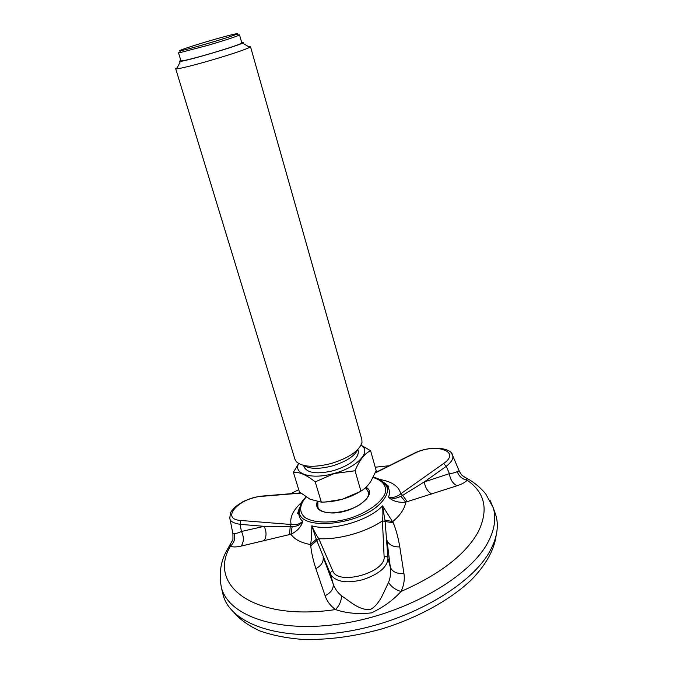 <?xml version="1.0" encoding="UTF-8"?>
<svg xmlns="http://www.w3.org/2000/svg" width="673" height="673" viewBox="0 0 673 673"><rect width="100%" height="100%" fill="white"/><g stroke="black" fill="none" stroke-linecap="round" stroke-linejoin="round"><path stroke-width="1.01" d="M264.11 540.941C266.634 536.532 266.651 531.662 264.169 526.328L290.206 526.824L291.115 524.486C295.859 525.226 299.721 524.174 302.699 521.323C302.068 524.015 300.621 526.589 298.358 529.054C296.448 531.031 293.983 532.755 290.955 534.227L241.228 546.072C236.467 547.174 232.858 547.225 230.385 546.224L230.275 544.264L232.522 540.284M462.704 475.853L466.347 478.082L467.146 480.194C465.211 482.364 461.838 484.215 457.026 485.763L405.676 502.142C399.703 502.908 392.351 501.343 388.557 497.086C391.795 498.584 397.709 496.489 400.755 493.797L402.706 495.328L424.343 481.893L446.275 466.313L443.625 463.487C462.031 451.061 434.556 442.523 414.282 453.484L413.5 453.602M289.483 534.606L290.206 526.824L292.116 526.766L290.955 534.227C294.37 539.309 300.907 542.758 310.556 544.566C311.523 539.679 311.818 531.897 311.826 525.823C313.82 530.618 317.21 536.617 318.775 538.669L316.798 540.579L330.552 574.363C330.3 572.698 331.032 571.495 332.748 570.729C337.585 586.191 386.588 572.445 384.098 556.319C386.016 556.091 387.295 556.773 387.959 558.371C387.404 567.97 376.914 575.062 362.36 579.806C346.267 583.676 335.667 581.859 330.552 574.363L333.177 583.895C334.902 588.69 337.661 592.635 341.463 595.731L352.349 603.471C359.163 608.114 365.178 610.117 370.394 609.477C374.97 607.096 379.101 602.167 382.769 594.68L388.548 582.364C390.5 577.543 391.097 572.53 390.34 567.322L387.959 558.371L385.141 521.482L382.432 520.885C383.004 517.335 383.046 512.321 382.567 505.86L393.251 522.828C395.934 529.129 398.113 537.155 399.779 546.888L403.943 573.547C404.86 579.428 403.893 585.409 401.015 591.474C393.31 600.064 383.459 607.206 371.446 612.893C358.196 614.348 346.225 613.238 335.524 609.57C330.435 605.826 326.952 601.216 325.101 595.74L315.889 568.677C313.088 560.079 311.38 552.483 310.766 545.896L310.556 544.566L316.31 539.224L316.798 540.579L310.766 545.896M457.026 485.763C452.71 483.5 450.17 479.462 449.413 473.649C453.139 473.212 455.747 472.505 457.228 471.521L459.179 470.915C462.132 476.248 461.855 475.399 466.347 478.082L466.347 478.091C473.733 481.977 480.194 487.26 485.746 493.915L493.2 507.669L490.154 500.577M494.596 511.598L495.707 514.71C498.861 524.881 497.381 536.171 491.265 548.562C474.297 583.6 411.052 621.372 345.922 631.669C280.742 642.168 230.444 623.896 223.108 594.94L222.359 591.727M368.619 492.476L367.963 491.231M317.765 506.003L317.892 507.408M451.65 453.577L452.542 455.259C453.795 458.254 451.709 461.939 446.275 466.313L449.413 473.649L424.343 481.893C425.176 487.572 427.658 491.635 431.805 494.083M452.525 455.2L459.247 471.092M262.941 496.245L261.822 496.338C239.403 497.448 219.499 519.278 240.833 520.473L240.059 524.334C233.396 523.173 230.006 521.247 229.88 518.555L229.678 517.158M229.863 518.496L232.908 533.689L234.263 533.504C235.786 533.664 238.183 532.982 241.456 531.468C244.047 536.861 243.971 541.731 241.228 546.072M229.88 518.555C230.301 509.84 231.958 511.64 233.136 509.099C234.069 507.711 236.997 505.448 241.918 502.31C243.508 501.107 254.209 496.817 262.083 496.077L300.562 492.888M292.116 526.766C298.854 525.849 299.334 525.083 302.699 521.323C300.2 519.102 298.905 516.511 298.795 513.533L299.283 511.463C298.905 531.241 360.282 525.546 380.708 503.025C386.857 496.598 388.775 490.861 386.462 485.805L381.17 480.438M393.251 522.828L385.141 521.482L382.567 505.86C368.535 521.003 330.788 531.636 311.826 525.823L316.31 539.224M385.654 484.493L387.993 487.286C389.692 490.154 389.886 493.418 388.557 497.086L388.557 497.086C393.436 498.769 394.807 498.954 400.94 496.321L402.706 495.328L407.232 501.671M400.94 496.321L405.676 502.142C405.062 507.021 402.261 512.111 397.28 517.402L392.822 521.583L384.956 520.069M457.228 471.521C458.893 476.265 462.2 479.159 467.146 480.194C485.107 492.628 488.8 509.865 478.217 531.906C465.607 554.527 439.873 574.38 401.015 591.474C395.379 589.775 391.223 586.738 388.548 582.364M341.463 595.731C341.497 600.72 339.52 605.338 335.524 609.57C252.812 621.835 207.41 584.862 230.385 546.224C234.196 542.699 235.491 538.459 234.263 533.504M315.889 568.677C321.349 565.657 323.763 561.795 323.149 557.093L333.177 583.895C333.741 588.74 331.049 592.694 325.101 595.74M403.943 573.547C397.028 573.976 392.494 571.899 390.34 567.322L387 540.478C389.019 544.97 393.276 547.107 399.779 546.888M496.136 535.506C494.377 549.513 486.057 564.815 471.285 579.949C450.144 599.98 417.571 618.007 381.263 629.087C353.35 636.751 326.817 640.174 301.655 639.35C285.882 638.012 271.934 635.194 259.795 630.904C248.901 625.873 240.311 619.791 234.019 612.649M179.741 52.115L178.513 52.814L179.388 52.822L208.352 45.2C224.235 40.498 234.381 37.217 238.789 35.341L239.521 34.861L238.107 34.937M209.135 40.977C191.157 46.235 175.527 51.51 180.431 50.736C185.807 50.214 231.983 36.62 236.787 34.146C241.127 32.228 226.465 35.879 209.135 40.977M177.277 67.67L175.695 68.73L176.688 68.856C181.912 68.242 193.816 65.247 212.416 59.872C232.143 54.017 244.585 49.844 249.742 47.354L250.507 46.706L248.606 46.681M180.835 60.469C179.279 61.176 179.144 61.47 180.423 61.352C186.169 61.15 237.603 46.016 242.541 43.072C243.676 42.475 243.407 42.306 241.716 42.55M357.809 449.547C354.494 456.244 345.972 461.712 332.26 465.952C319.187 469.274 309.681 469.115 303.725 465.464M250.507 46.706L361.855 439.629L361.998 442.371C359.475 450.759 349.262 457.791 331.343 463.461C314.156 467.718 302.48 467.129 296.322 461.703L294.951 459.323L175.695 68.73M293.394 472.303C299.325 471.781 306.602 474.978 315.233 481.885L321.332 502.134L310.043 499.215L299.435 491.98L293.394 472.303L298.627 463.546M370.587 450.7C364.522 453.56 359.34 460.248 355.058 470.755L360.921 491.097C364.615 489.086 367.954 485.797 370.924 481.229L376.173 470.545L370.587 450.7L361.216 445.282C371.9 451.381 357.439 467.239 334.271 473.397C312.112 479.883 293.15 474.213 298.543 463.722M355.058 470.755L334.304 473.514L315.233 481.885M360.921 491.097C348.807 498.39 335.608 502.075 321.332 502.134M359.803 491.744L341.934 499.391L325.202 502.008M357.868 449.488L358.314 451.07C358.684 458.549 350.473 465.068 333.673 470.62C317.37 474.44 307.519 473.237 304.12 467.02L303.641 465.447M239.521 34.861L241.826 42.954C240.227 44.292 229.88 47.808 210.792 53.495C192.688 58.711 182.745 61.167 180.961 60.864L178.513 52.814M306.249 497.019L304.591 498.895C299.283 506.222 299.376 512.397 304.861 517.411C313.475 523.232 331.932 523.644 350.389 518.117C368.661 512.119 382.786 501.503 385.52 492.156C386.361 485.183 382.205 480.295 373.052 477.51M366.036 487.286C378.882 494.209 353.931 513.516 331.806 512.986C319.843 512.447 314.981 508.704 317.21 501.738M299.249 509.924L298.795 513.533L297.651 513.297L299.502 507.686M220.113 579.966L221.409 587.655C228.627 616.148 278.672 633.949 343.6 623.383C408.486 613.01 471.588 575.6 488.632 541.025C494.773 528.801 496.295 517.68 493.2 507.669L495.707 514.71M377.183 471.706L375.618 471.933M389.145 465.741L375.24 467.213M298.736 489.708L290.585 493.713M318.623 508.721L317.74 506.971L317.749 503.547M366.65 489.153L368.51 492.03L368.72 493.974M379.244 479.395C391.686 481.388 398.853 486.184 400.755 493.797L443.625 463.487M414.282 453.484L375.172 472.984M240.833 520.473L291.115 524.486C289.575 517.394 293.159 509.957 301.874 502.167M300.856 493.124L261.822 496.338M241.456 531.468L240.059 524.334L264.169 526.328L241.456 531.468M384.098 556.319L382.432 520.885C365.523 532.36 338.519 539.897 318.775 538.669L332.748 570.729M384.788 483.332L385.242 483.231M306.055 496.893L304.146 498.996C301.622 501.023 299.998 505.171 299.283 511.463M384.224 482.743L388.826 486.461L387.993 487.286L386.462 485.805C383.055 481.018 378.621 478.183 373.162 477.292M223.108 594.94L221.409 587.655C218.868 574.052 220.559 561.871 226.456 551.128L230.275 544.28M368.51 492.03C368.964 492.602 368.829 494.024 368.089 496.287C366.869 497.818 368.871 497.734 359.399 504.935C351.685 509.486 342.523 512.136 331.907 512.885C319.768 512.919 316.949 506.845 317.74 506.971M375.315 472.639L413.945 453.383C430.005 445.08 451.718 447.646 452.542 455.259M232.908 533.689C232.917 542.362 233.506 538.148 230.275 544.264M368.585 492.4L365.574 487.715M317.858 501.856L317.875 507.324M180.431 50.736L179.388 52.822M236.787 34.146L238.789 35.341M180.423 61.352L176.688 68.856M242.541 43.072L249.742 47.354M299.081 512.557L297.601 513.087"/></g></svg>
